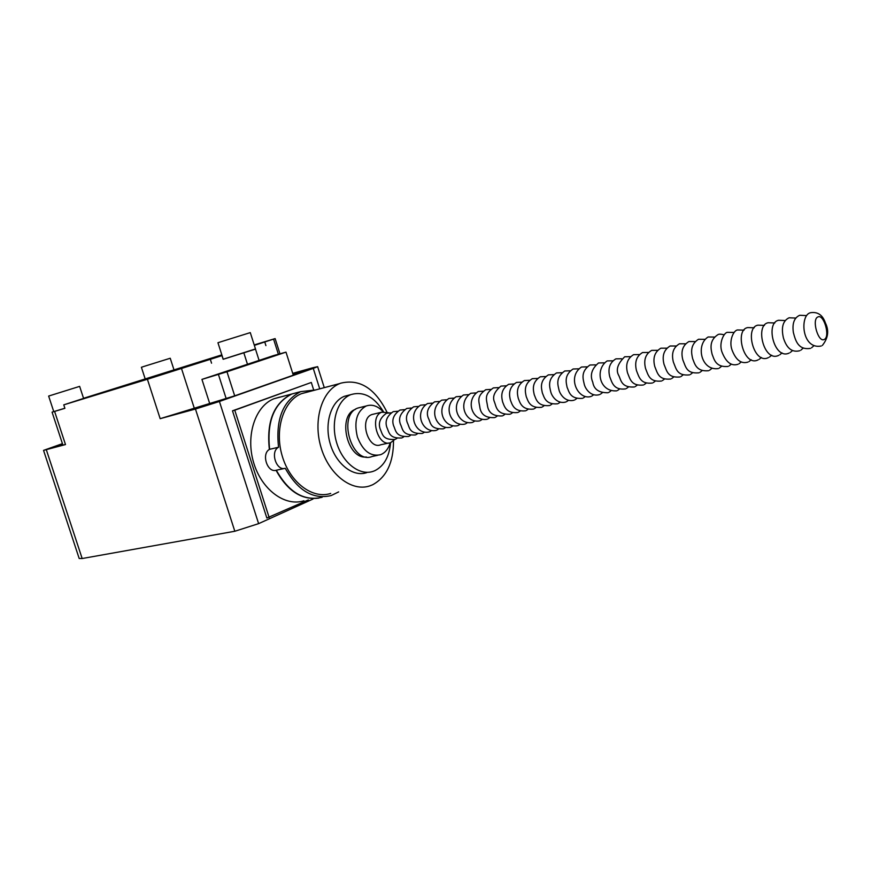 <?xml version="1.0" encoding="UTF-8"?>
<svg xmlns="http://www.w3.org/2000/svg" width="871" height="871" viewBox="0 0 871 871"><rect width="100%" height="100%" fill="white"/><g stroke="black" fill="none" stroke-linecap="round" stroke-linejoin="round"><path stroke-width="1.31" d="M318.917 498.092C301.78 500.313 287.484 491.048 276.031 470.296M269.368 449.48C266.352 421.695 273.766 403.219 291.6 394.062L298.394 392.255M279.776 397.089L273.973 398.744C255.323 405.973 245.491 435.456 253.603 462.501C261.474 489.633 285.046 506.987 303.925 500.76M338.645 491.908L331.154 495.566C313.092 499.747 297.795 490.656 285.274 468.293C276.259 471.342 269.912 451.472 278.557 447.248L269.64 449.305C260.984 453.519 267.31 473.269 276.325 470.22C288.813 492.442 304.099 501.467 322.161 497.276M393.507 440.889C393.518 462.49 386.561 477.123 372.625 484.777L369.663 485.931C351.634 492.039 328.792 474.434 320.942 447.161C312.841 419.974 321.965 390.535 339.81 383.545L340.615 383.218C359.462 378.569 374.9 388.183 386.931 412.048M330.708 493.432C312.602 499.475 289.869 482.425 282.182 455.871C274.278 429.403 283.587 400.616 301.497 393.659L308.007 391.939M390.546 442.664C389.348 456.567 384.144 465.887 374.933 470.645L373.082 471.363C359.549 476.089 342.423 462.817 336.544 442.348C330.479 421.956 337.295 399.822 350.73 394.683L350.98 394.585C363.447 391.035 374.28 396.751 383.49 411.733M366.724 472.648C353.19 477.362 336.064 464.156 330.207 443.775C324.164 423.469 331.002 401.422 344.459 396.283L349.249 395.053M366.332 456.992C347.104 459.518 337.077 415.358 355.488 409.337M390.23 442.762C388.542 448.511 385.57 452.376 381.324 454.379L380.398 454.738C370.48 456.785 362.815 450.884 357.426 437.057C353.789 421.76 356.685 411.417 366.125 406.017L366.212 405.984C372.113 404.013 377.764 405.951 383.175 411.787M361.019 407.258L357.937 408.02C337.044 414.836 351.797 464.994 372.157 456.48L377.524 455.348M298.688 392.179L291.894 393.975C274.082 403.121 266.668 421.564 269.64 449.305M276.325 470.22L284.697 468.413M278.557 447.248C275.541 419.332 282.933 400.802 300.724 391.634L315.596 389.936M62.745 444.602L53.926 447.095L62.549 444.014M173.928 369.685L170.237 358.242L144.619 366.223L141.396 367.268L145.119 378.733M292.983 374.16L309.161 369.38L293.157 374.704M202.214 406.605L221.299 400.29L202.214 406.605M83.616 398.504L79.642 386.376L48.645 396.065L53.752 411.613L64.879 408.238M255.551 349.14L250.282 332.613L222.138 341.388L217.946 342.739L223.237 359.277L255.541 349.119M43.561 450.416L79.185 558.496L82.168 558.529L234.822 531.256L258.622 523.645L313.037 499.018M62.429 443.644L43.55 450.383L65.488 444.558L62.908 445.103L52.075 412.157L53.741 411.58M254.343 345.373L275.127 338.59L254.201 344.927M221.833 354.867L83.551 398.297M258.622 523.645L219.416 401.477L313.266 368.4L317.643 366.658L312.896 367.714L292.721 373.354M313.593 389.696L311.306 382.456L232.492 410.818L266.853 518.027L308.334 499.921M219.416 401.477L195.452 409.032L234.822 531.256M234.691 395.837L226.983 371.786L285.993 352.134L293.309 375.194L234.691 395.837L160.166 418.679L195.452 409.032M65.488 444.558L54.601 411.428L64.9 408.314L63.768 404.852L147.406 379.255L160.166 418.679M63.768 404.852L83.583 398.417M222.072 355.608L147.406 379.255M232.492 410.818L234.767 410.208L269.172 517.603M311.306 382.456L234.767 410.208M54.601 411.428L52.075 412.157M223.226 359.222L255.486 348.933M264.784 342.074L265.916 345.624M285.993 352.134L273.668 355.553L201.941 379.397L226.983 371.786M210.368 359.505L211.555 363.196M373.779 414.073L371.786 414.574C358.896 418.929 368.172 450.122 380.747 444.776L388.945 442.991M394.694 439.539L390.741 442.599C378.188 447.955 368.869 416.556 381.738 412.201L388.597 412.756M313.266 368.4L319.722 388.847M82.168 558.529L46.337 449.795M273.57 339.135L278.415 354.377M194.298 408.238L181.527 368.607M223.128 359.255L221.974 355.64M259.242 360.899L255.519 349.195M201.941 379.397L209.606 403.24M243.869 352.951L247.636 364.764M218.381 374.312L226.046 398.21M817.782 317.011C811.456 319.603 818.402 343.283 824.336 339.396C830.52 336.642 823.726 313.397 817.782 317.011M291.6 394.062L273.973 398.744M339.81 383.545L301.497 393.659M350.73 394.683L344.459 396.283M300.724 391.634L291.894 393.975M366.212 405.984L358.025 407.987M317.643 366.658L324.273 387.649M275.127 338.59L279.994 353.909M822.333 345.449C828.179 338.177 829.214 330.697 825.436 323.01C822.703 314.986 817.706 311.557 810.444 312.733C799.6 315.095 801.549 349.968 821.244 346.005M390.992 412.832L386.495 413.235C380.235 417.666 378.112 422.86 380.126 428.793C382.511 433.834 382.315 440.203 394.988 439.43M806.492 315.596L799.72 315.269C794.178 317.741 792.066 323.489 793.372 332.504C795.528 340.703 798.195 350.251 810.444 348.378M795.811 318.078L789.104 317.784C782.909 320.724 781.015 327.463 783.432 338.013C786.742 348.454 792.185 352.69 799.763 350.719M785.25 320.539L778.609 320.278C765.097 322.793 774.297 360.333 789.202 353.038M774.798 322.978L768.222 322.738C754.711 324.937 764.03 362.837 778.739 355.335M764.455 325.384L757.944 325.177C744.324 327.333 753.927 365.112 768.407 357.6M754.221 327.768L747.775 327.583C734.253 329.543 743.747 367.497 758.173 359.843M744.095 330.131L737.715 329.967C733.97 329.859 728.613 340.191 731.945 349.75C735.832 360.071 741.199 364.176 748.047 362.064M734.079 332.461L727.753 332.33C724.432 331.818 718.477 342.63 721.961 351.982C726.011 362.303 731.368 366.397 738.031 364.263M724.16 334.78C720.959 334.018 718.869 333.974 717.9 334.671C708.733 340.615 711.03 349.38 712.119 354.301C714.111 358.928 715.352 367.595 728.112 366.43M714.351 337.066L708.145 336.979C695.602 344.535 700.861 371.013 718.303 368.585M704.639 339.331L698.498 339.265C689.462 345.014 691.552 353.844 692.663 358.689C694.601 363.261 695.983 371.917 708.602 370.708M695.025 341.574L688.939 341.53C682.646 345.33 680.621 351.481 682.875 359.995C685.825 366.985 686.5 373.942 698.988 372.821M685.51 343.795L679.489 343.773C673.261 347.431 671.225 353.539 673.381 362.096C676.321 369.086 677.05 376.043 689.484 374.9M676.103 345.994L670.126 345.994C663.876 349.772 661.851 355.912 664.05 364.394C666.914 371.09 667.643 378.112 680.066 376.969M666.772 348.171L660.86 348.193C654.654 351.917 652.629 358.014 654.774 366.506C657.474 373.071 658.618 380.279 670.746 379.005M657.551 350.327L651.682 350.371C645.498 354.029 643.462 360.082 645.563 368.531C648.242 375.096 649.418 382.304 661.525 381.03M648.416 352.461L642.602 352.515C636.44 356.152 634.404 362.216 636.505 370.708C639.14 377.263 640.566 384.383 652.39 383.033M639.368 354.584L633.609 354.649C627.392 358.46 625.367 364.535 627.523 372.853C630.114 379.092 631.333 386.299 643.353 385.015M630.419 356.675L624.703 356.762C617.593 363.784 615.612 370.044 618.791 375.553C621.088 380.072 621.295 387.856 634.393 386.974M621.556 358.743L615.884 358.852C609.744 362.543 607.697 368.542 609.765 376.838C612.171 382.968 613.87 390.339 625.53 388.912M612.77 360.801L607.152 360.921C594.697 369.38 599.302 392.233 616.755 390.839M604.082 362.837L598.508 362.967C591.649 368.858 589.743 375.27 592.781 382.238C593.891 389.381 598.987 392.886 608.067 392.745M595.47 364.851L589.95 365.003C580.249 371.765 583.222 379.386 584.321 384.514C585.486 389.163 591.202 397.1 599.455 394.628M586.945 366.843L581.469 367.018C566.694 376.849 577.952 400.41 590.941 396.501M578.507 368.825L573.074 368.999C563.711 375.303 566.302 382.935 567.097 387.312C569.024 391.297 569.765 399.332 582.492 398.352M570.146 370.785L564.756 370.981C555.001 377.883 558.071 385.428 559.04 390.088C560.031 394.269 565.431 402.576 574.131 400.181M561.86 372.723L556.515 372.93C547.119 379.201 549.645 387.138 550.788 391.939C551.833 396.392 557.505 404.449 565.856 401.988M553.651 374.639L548.36 374.868C539.105 381.008 541.533 388.618 542.35 392.919C544.07 396.784 545.322 404.939 557.647 403.796M545.529 376.544L540.27 376.784C531.19 382.63 533.368 390.622 534.25 394.726C535.97 398.526 537.113 406.681 549.525 405.57M537.472 378.439L532.268 378.678C523.144 384.59 525.376 392.527 526.247 396.61C527.946 400.399 529.23 408.499 541.479 407.334M529.503 380.3L524.331 380.562C515.392 386.169 517.352 394.498 518.299 398.385C519.845 402.054 521.457 410.339 533.498 409.087M521.598 382.162L516.47 382.423C507.499 388.074 509.502 396.349 510.45 400.225C511.963 403.872 513.672 412.103 525.605 410.818M513.77 383.991L508.686 384.274C499.704 389.914 501.729 398.156 502.643 401.977C504.167 405.57 505.801 413.801 517.777 412.527M506.018 385.809L500.967 386.103C494.303 391.612 492.159 396.991 494.554 402.239C496.198 406.289 496.426 414.836 510.025 414.226M498.332 387.617L493.324 387.911C483.514 394.792 486.758 399.92 487.586 406.463C488.936 413.268 493.857 416.414 502.338 415.913M490.721 389.402L485.746 389.707C475.904 396.643 479.202 401.694 480.008 408.205C481.347 414.955 486.258 418.08 494.728 417.579M483.176 391.177L478.244 391.493C464.395 400.921 472.931 422.087 487.183 419.234M475.697 392.93L470.797 393.257C456.959 402.75 465.473 423.665 479.703 420.867M468.293 394.661L463.426 394.999C449.49 404.601 458.298 425.364 472.289 422.489M460.944 396.392L456.121 396.73C442.261 405.984 450.917 427.084 464.951 424.101M453.671 398.101L448.881 398.45C435.108 407.715 443.502 428.543 457.678 425.701M446.453 399.789L441.706 400.148C427.792 409.533 436.589 430.23 450.459 427.28M439.311 401.477L434.585 401.836C428.086 406.79 425.984 412.157 428.271 417.949C430.927 422.99 429.915 429.381 443.317 428.848M432.223 403.131L427.541 403.513C413.736 412.255 422.37 433.606 436.229 430.394M425.2 404.786L420.551 405.167C406.583 414.041 415.707 435.282 429.207 431.94M418.232 406.419L413.616 406.811C407.258 411.471 405.135 416.73 407.258 422.587C409.773 427.607 409.011 434.041 422.239 433.464M411.341 408.042L406.757 408.434C400.388 413.104 398.265 418.341 400.377 424.133C402.892 429.109 402.064 435.522 415.336 434.977M404.492 409.653L399.941 410.056C393.714 414.433 391.58 419.615 393.55 425.614C395.946 430.688 395.586 437.166 408.499 436.469M397.709 411.243L393.191 411.656C386.942 416.066 384.819 421.259 386.822 427.236C389.206 432.31 388.989 438.723 401.716 437.961M403.632 436.926L402.25 437.732M410.437 435.424L409.032 436.24M417.307 433.9L415.881 434.738M424.231 432.364L422.794 433.225M431.221 430.829L429.762 431.689M438.265 429.261L436.796 430.143M445.375 427.694L443.894 428.586M452.55 426.104L451.047 427.019M459.79 424.504L458.277 425.44M467.096 422.881L465.56 423.839M474.466 421.259L472.909 422.217M481.903 419.604L480.335 420.595M489.404 417.949L487.814 418.951M496.982 416.273L495.37 417.296M504.625 414.574L502.992 415.619M512.333 412.865L510.689 413.932M520.118 411.145L518.452 412.223M527.978 409.403L526.291 410.502M535.905 407.65L534.195 408.771M543.907 405.875L542.187 407.018M551.985 404.079L550.243 405.244M560.14 402.271L558.376 403.458M568.371 400.442L566.596 401.651M576.689 398.602L574.893 399.833M585.083 396.74L583.254 397.993M593.554 394.857L591.714 396.142M602.111 392.963L600.25 394.269M610.745 391.046L608.873 392.375M619.466 389.108L617.572 390.458M628.285 387.149L626.358 388.531M637.18 385.167L635.231 386.582M646.162 383.175L644.202 384.612M655.232 381.15L653.261 382.619M664.399 379.114L662.406 380.605M673.664 377.056L671.639 378.58M683.016 374.976L680.97 376.533M692.456 372.875L690.398 374.454M702.004 370.752L699.925 372.363M711.651 368.596L709.549 370.251M721.395 366.43L719.261 368.117M731.237 364.241L729.092 365.951M741.177 362.02L739.011 363.773M751.238 359.777L749.049 361.563M761.396 357.513L759.185 359.342M771.662 355.226L769.431 357.088M782.038 352.907L779.785 354.802M792.523 350.567L790.247 352.505M803.116 348.204L800.83 350.175M813.841 345.809L811.522 347.823M396.882 438.418L395.51 439.213M371.939 414.52L381.89 412.146"/></g></svg>
